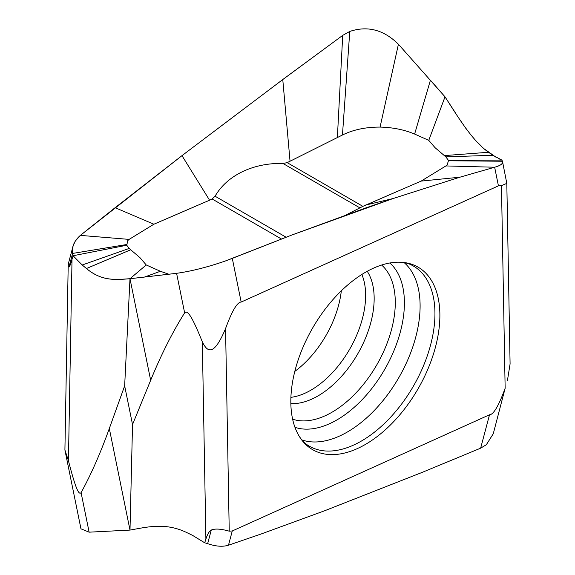 <?xml version="1.0" encoding="UTF-8"?>
<svg xmlns="http://www.w3.org/2000/svg" width="575" height="575" viewBox="0 0 575 575"><rect width="100%" height="100%" fill="white"/><g stroke="black" fill="none" stroke-linecap="round" stroke-linejoin="round"><path stroke-width="0.86" d="M486.342 444.727L493.264 433.758L505.145 388.254C498.705 405.835 493.501 414.676 489.526 414.769L480.635 448.169L486.342 444.727M398.418 44.253L445.014 96.837C458.433 117.674 472.384 140.904 488.556 152.274L492.804 155.272L501.946 160.13L502.392 161.23C503.24 163.595 500.66 165.593 494.644 167.232L498.432 185.847L241.177 302.048C237.202 302.141 231.998 310.974 225.558 328.562C213.684 356.895 207.316 352.116 202.321 341.823C190.821 313.195 187.119 310.363 184.632 312.843C172.507 332.134 161.18 354.617 150.664 380.276L132.53 424.544L124.653 385.868L109.315 428.519C100.424 453.244 91.008 474.619 81.082 492.646C79.091 494.838 76.346 491.452 68.439 460.755L64.91 449.959L80.967 528.827L89.132 532.17L129.993 530.085C147.351 527.023 165.327 522.222 186.825 532.601L192.474 535.318L204.7 542.793L207.654 543.655C215.747 546.458 222.69 546.976 228.483 545.208L261.093 534.01L324.667 510.744L422.028 472.442L480.635 448.169M498.432 185.847L501.465 185.632L505.145 388.254M502.536 161.625L506.812 183.382L501.465 185.632M498.597 158.621L501.946 160.13L502.572 161.805M281.463 239.006L212.132 198.979L215.064 196.212C228.34 173.319 256.414 162.632 283.015 163.494L287.155 162.632L362.875 206.346L421.137 181.103L445.891 165.931L447.235 164.716L448.421 160.77L502.392 161.23C503.484 163.408 500.897 165.413 494.644 167.232L459.892 177.201L393.02 198.555L365.463 208.042L292.229 234.88L225.228 261.043C207.424 267.188 191.209 271.278 176.59 273.319L129.993 278.71L124.653 385.868M241.177 302.048L232.293 258.383L225.228 261.043C207.424 267.188 191.209 271.278 176.59 273.319A4109.719 561.861 164.3 0 1 144.577 277.049A4109.719 561.861 164.3 0 1 129.993 278.71C116.567 279.5 102.623 281.973 86.451 268.525L82.203 264.996L73.061 255.738L72.019 259.397C70.646 264.205 69.64 266.75 68.993 267.03L68.195 265.406L68.612 262.761L73.068 246.042M150.664 380.276L129.993 278.71C115.482 279.96 101.214 281.053 86.451 268.525L82.203 264.996L73.061 255.738L72.615 253.431L73.018 246.237L75.188 241.205L80.356 235.383L181.987 155.638L282.771 79.544L342.714 35.37L349.772 31.445C367.583 25.508 383.798 29.778 398.418 44.261C383.798 29.778 367.583 25.508 349.772 31.445L342.714 35.37L282.771 79.544L290.044 161.23L287.155 162.632M414.625 134.054L430.423 80.205A4109.719 3507.328 -149 0 1 445.014 96.837L428.763 140.365L414.625 134.054C404.261 129.713 392.739 127.391 380.068 127.089C365.844 127.046 353.309 129.684 342.456 135.003L290.044 161.23M212.132 198.979L209.573 200.215L181.98 155.638L282.771 79.544M209.573 200.215L153.87 224.221L115.108 207.69L181.987 155.638M153.87 224.221L129.116 239.394L80.356 235.383L115.108 207.69M129.116 239.394L127.772 240.609L126.752 245.245L73.061 255.738L72.615 253.431C71.523 247.027 74.103 241.011 80.356 235.383M126.752 245.245L129.159 248.443L139.933 257.629L146.237 264.96L129.993 278.71M146.237 264.96L160.375 271.271L168.834 274.232M362.875 206.346L346.251 214.856M365.427 205.11L393.02 198.555L292.229 234.88L232.293 258.383M421.137 181.103L459.892 177.201L393.02 198.555M459.892 177.201L494.644 167.232L445.891 165.931M501.946 160.13L448.248 160.08L445.841 156.882L435.067 147.696L428.763 140.365M448.421 160.77L448.248 160.08M109.315 428.519L129.993 530.085L132.53 424.544M204.7 542.793L205.9 539.048C207.489 534.11 209.278 531.12 211.277 530.057C215.014 528.454 221.001 528.827 229.238 531.185L225.558 328.562M228.483 545.208L232.271 530.969L229.238 531.185M232.271 530.969L489.526 414.769M506.812 183.382L510.09 363.91L507.438 380.492M365.944 272.011A105.397 60.849 -60 0 1 398.123 262.193A105.397 60.849 -60 0 1 437.956 335.915A105.397 60.849 -60 0 1 365.355 444.468A105.397 60.849 -60 0 1 364.758 444.806A105.397 60.849 -60 0 1 298.418 434.894A105.397 60.849 -60 0 1 365.355 272.349A105.397 60.849 -60 0 1 365.944 272.011M294.803 371.393A76.813 44.347 120 0 0 341.32 290.821M445.014 96.837L455.925 113.627M459.49 119.111L466.591 129.454M470.221 134.133L473.944 138.525M477.609 142.485L481.318 146.136M484.933 149.363L496.024 157.241M184.632 312.843L176.59 273.319M68.439 460.755L72.019 259.397M68.993 267.03L72.615 253.431L126.586 244.548M380.068 127.089L398.418 44.261M342.456 135.003L349.772 31.445M337.374 137.562L342.714 35.37M129.159 248.443L82.203 264.996M130.834 249.722L86.451 268.525M160.375 271.271L144.577 277.049M492.804 155.272L445.841 156.882M488.556 152.274L444.166 155.602M359.936 207.898L283.015 163.494M286.098 237.216L215.064 196.212M81.082 492.646L89.132 532.17M202.321 341.823L205.9 539.048M211.277 530.057L207.654 543.655M298.418 434.894C301.099 439.516 304.125 442.894 307.496 445.036A104.025 60.059 120 0 0 361.395 441.054A104.025 60.059 120 0 0 429.863 347.638A104.025 60.059 120 0 0 411.441 264.989C407.905 263.142 403.463 262.207 398.123 262.193M301.846 439.911A102.975 59.455 120 0 0 347.286 432.055A102.975 59.455 120 0 0 347.868 431.717A102.975 59.455 120 0 0 413.03 346.172A102.975 59.455 120 0 0 404.182 262.653M294.968 427.326A95.529 55.157 120 0 0 336.857 419.951A95.529 55.157 120 0 0 337.396 419.642A95.529 55.157 120 0 0 397.771 340.501A95.529 55.157 120 0 0 389.843 262.991M381.628 265.032A89.614 51.736 120 0 1 388.959 338.064A89.614 51.736 120 0 1 331.926 412.275A89.614 51.736 -60 0 1 292.625 419.197M290.849 403.585A79.558 45.935 -60 0 0 317.903 395.974A79.558 45.935 120 0 0 367.224 271.292M361.848 274.469A77.388 44.677 -60 0 1 310.917 390.166A77.388 44.677 -60 0 1 290.907 397.347M64.91 449.945L68.195 265.406"/></g></svg>
